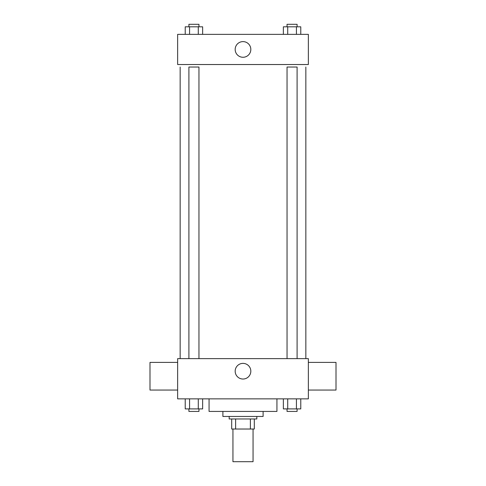 <?xml version="1.0" encoding="UTF-8"?>
<svg xmlns="http://www.w3.org/2000/svg" width="486" height="486" viewBox="0 0 486 486"><rect width="100%" height="100%" fill="white"/><g stroke="black" fill="none" stroke-linecap="round" stroke-linejoin="round"><path stroke-width="0.73" d="M232.946 429.023L232.946 461.7L253.054 461.7L253.054 429.023M250.375 418.968L250.375 429.023L231.688 429.023L231.688 418.968M250.375 429.023L254.312 429.023L254.312 418.968L254.312 429.023M256.827 416.453L256.827 418.968L229.173 418.968L229.173 416.453M235.625 418.968L235.625 429.023M263.108 411.423L263.108 416.453L222.892 416.453L222.892 411.423M276.935 398.854L276.935 411.423L209.065 411.423L209.065 398.854M308.361 398.854L177.639 398.854L177.639 358.632L308.361 358.632L308.361 398.854M250.825 371.201A7.825 7.825 0 0 1 239.088 377.98A7.825 7.825 0 0 1 239.088 364.427A7.825 7.825 0 0 1 250.825 371.201M308.361 390.058L336.008 390.058L336.008 362.404L308.361 362.404M177.639 362.404L149.992 362.404L149.992 390.058L177.639 390.058M305.846 67.032L305.846 358.632M287.044 358.632L287.044 67.032L297.098 67.032L297.098 358.632M188.902 358.632L188.902 67.032L198.956 67.032L198.956 358.632M308.361 64.523L177.639 64.523L177.639 34.354L308.361 34.354L308.361 64.523M250.825 49.438A7.825 7.825 0 0 1 239.088 56.218A7.825 7.825 0 0 1 239.088 42.659A7.825 7.825 0 0 1 250.825 49.438M300.779 34.354L300.779 26.815L283.362 26.815L283.362 34.354M296.424 26.815L296.424 34.354M287.718 26.815L287.718 34.354M287.044 26.815L287.044 24.3L297.098 24.3L297.098 26.815M202.638 34.354L202.638 26.815L185.221 26.815L185.221 34.354M198.282 26.815L198.282 34.354M189.576 26.815L189.576 34.354M188.902 26.815L188.902 24.3L198.956 24.3L198.956 26.815M300.779 398.854L300.779 408.908L283.362 408.908L283.362 398.854M296.424 398.854L296.424 408.908M287.718 398.854L287.718 408.908M297.098 408.908L297.098 411.423L287.044 411.423L287.044 408.908M202.638 398.854L202.638 408.908L185.221 408.908L185.221 398.854M198.282 398.854L198.282 408.908M189.576 398.854L189.576 408.908M198.956 408.908L198.956 411.423L188.902 411.423L188.902 408.908M180.154 67.032L180.154 358.632"/></g></svg>
